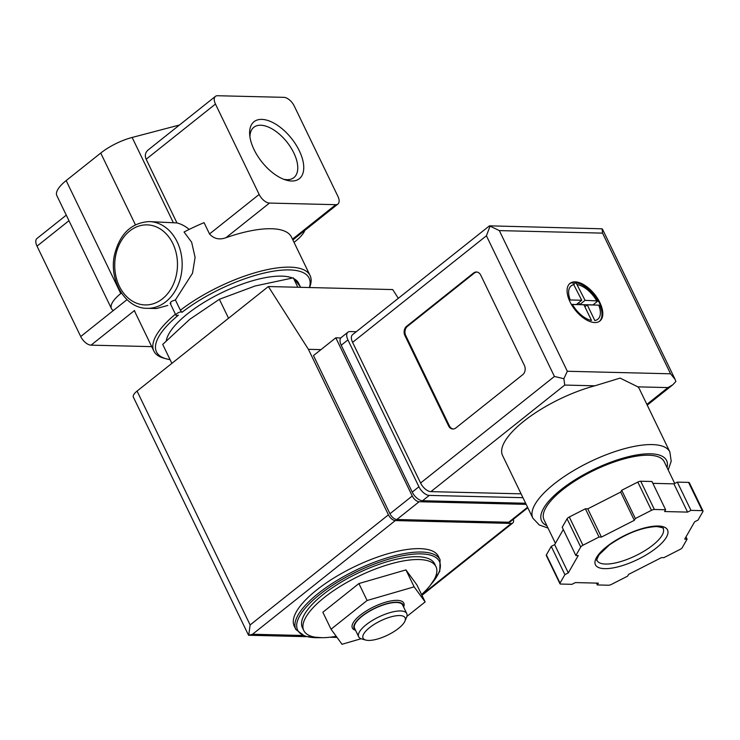 <?xml version="1.0" encoding="UTF-8"?>
<svg xmlns="http://www.w3.org/2000/svg" width="740" height="740" viewBox="0 0 740 740"><rect width="100%" height="100%" fill="white"/><g stroke="black" fill="none" stroke-linecap="round" stroke-linejoin="round"><path stroke-width="1.11" d="M215.442 96.367A10.009 5.199 -128.5 0 1 217.588 95.728L283.91 97.347A10.009 5.199 -128.5 0 1 294.224 105.977L337.912 196.359A10.009 5.199 -128.5 0 1 337.93 204.037A10.009 5.199 -128.5 0 1 335.793 204.684L269.471 203.065A10.009 5.199 -128.5 0 1 259.157 194.435L215.46 104.053A10.009 5.199 -128.5 0 1 215.442 96.367L148.157 149.952C145.271 152.496 144.605 155.585 146.159 159.23L176.953 222.934L149.23 221.584A43.383 33.994 91.4 0 1 177.174 241.86A43.383 33.994 91.4 0 1 177.572 286.288A43.383 33.994 91.4 0 1 147.112 308.321L156.436 308.543L167.814 305.444M179.469 125.014L132.136 137.455A33.374 11.368 154.2 0 0 100.733 153.06L66.156 180.588A33.374 11.368 154.2 0 0 56.841 195.619L111.453 308.599A33.374 11.368 154.2 0 0 113.35 310.532L127.012 299.654M121.443 293.04L120.777 293.567A33.374 11.368 154.2 0 0 111.453 308.599M170.931 303.511C169.756 302.382 171.245 301.199 175.399 299.959L192.52 273.236L195.101 257.391L191.642 242.221L184.047 232.018A86.765 29.563 -25.8 0 1 204.064 222.657L209.522 233.96L259.157 194.435M175.399 299.959L180.366 310.236A86.765 29.563 -25.8 0 1 259.028 271.626A86.765 29.563 -25.8 0 1 310.097 275.567A86.765 29.563 -25.8 0 1 309.542 287.536M170.071 359.631A84.758 28.878 -25.8 0 1 166.232 358.826L163.836 358.169A86.765 29.563 -25.8 0 1 153.865 351.093A86.765 29.563 -25.8 0 1 175.436 314.176M153.865 351.093L135.3 312.678A86.765 29.563 -25.8 0 1 134.532 310.504L91.029 345.154A10.009 5.199 -128.5 0 1 80.716 336.524L37.019 246.143A10.009 5.199 -128.5 0 1 37 238.456L66.276 215.146M209.522 233.96C213.916 238.835 219.392 240.084 225.959 237.707A86.765 29.563 -25.8 0 1 291.523 237.151L310.097 275.567M336.219 636.317A73.417 25.012 -25.8 0 1 303.798 630.563A73.417 25.012 -25.8 0 1 340.391 586.274A73.417 25.012 -25.8 0 1 418.96 559.542A73.417 25.012 -25.8 0 1 435.99 566.664A73.417 25.012 -25.8 0 1 421.569 594.553M406.861 616.457L425.13 601.916L416.935 584.961L405.946 569.902L358.9 583.546L322.844 612.258L331.039 629.204L342.028 644.272L361.083 638.74M300.69 287.111L293.299 277.851L255.096 285.992L219.373 299.293L228.54 318.246M219.373 299.293L189.801 319.282L162.708 344.414L171.874 363.368M293.299 277.851L297.85 287.259M249.935 136.891A32.162 16.715 -128.5 0 1 253.57 127.502A32.162 16.715 -128.5 0 1 260.693 125.236A32.162 16.715 -128.5 0 1 290.894 147.649A32.162 16.715 -128.5 0 1 293.641 177.813A32.162 16.715 -128.5 0 1 283.67 179.265M261.793 119.39A36.408 18.916 -128.5 0 1 300.94 154.494A36.408 18.916 -128.5 0 1 285.696 179.977A36.408 18.916 -128.5 0 1 249.685 134.754A36.408 18.916 -128.5 0 1 261.793 119.39M151.709 346.635L91.029 345.154M294.039 242.35L295.621 241.092A33.374 11.368 154.2 0 0 304.843 230.39M176.953 222.934A43.383 33.994 91.4 0 1 189.163 229.419M180.366 310.236L181.947 312.336A84.758 28.878 -25.8 0 1 269.601 271.876A84.758 28.878 -25.8 0 1 309.394 287.536M166.232 358.826A84.758 28.878 -25.8 0 1 178.414 315.147A3.339 1.138 154.2 0 1 175.907 315.166A3.339 1.138 154.2 0 1 178.414 312.687A3.339 1.138 154.2 0 1 181.92 312.262A3.339 1.138 154.2 0 1 181.947 312.336M166.297 340.696A73.075 24.901 -25.8 0 1 210.706 298.47A73.075 24.901 -25.8 0 1 281.644 276.131A73.075 24.901 -25.8 0 1 292.383 277.99M294.159 278.814A73.075 24.901 -25.8 0 1 298.59 283.216L300.061 286.25M303.798 630.563L302.429 627.742A73.417 25.012 -25.8 0 1 339.031 583.444A73.417 25.012 -25.8 0 1 417.601 556.711A73.417 25.012 -25.8 0 1 434.621 563.834L435.99 566.664M322.27 637.704L305.157 636.465L295.871 629.518L294.233 626.123A80.087 27.288 -25.8 0 1 334.166 577.801A80.087 27.288 -25.8 0 1 419.876 548.645A80.087 27.288 -25.8 0 1 438.441 556.415L440.087 559.801L439.764 571.4L430.107 585.571M425.13 601.916L414.141 586.848L367.096 600.491L331.039 629.204M367.096 600.491L358.9 583.546M414.141 586.848L405.946 569.902M403.624 607.059A28.564 9.731 154.2 0 0 397.177 600.353A28.564 9.731 154.2 0 0 362.563 613.451A28.564 9.731 154.2 0 0 355.552 630.295M399.702 615.551A23.356 7.955 -25.8 0 1 404.947 621.11A23.356 7.955 -25.8 0 1 387.557 635.151A23.356 7.955 -25.8 0 1 365.745 640.063A23.356 7.955 -25.8 0 1 371.341 626.308A23.356 7.955 -25.8 0 1 399.702 615.551M365.745 640.063L361.758 638.962A26.695 9.093 -25.8 0 1 358.687 636.779A26.695 9.093 -25.8 0 1 371.998 620.675A26.695 9.093 -25.8 0 1 400.571 610.953A26.695 9.093 -25.8 0 1 406.76 613.543A26.695 9.093 -25.8 0 1 406.565 617.299L404.947 621.11M358.687 636.779L354.599 628.306A26.695 9.093 -25.8 0 1 367.9 612.202A26.695 9.093 -25.8 0 1 396.474 602.48A26.695 9.093 -25.8 0 1 402.662 605.07L406.76 613.543M355.394 629.953A27.232 9.278 -25.8 0 1 365.532 613.497A27.232 9.278 -25.8 0 1 396.834 602.193A27.232 9.278 -25.8 0 1 403.457 606.717M526.186 504.356L419.136 501.738A6.678 3.469 -128.5 0 1 412.254 495.994L335.793 337.819L340.807 337.94M513.329 519.295A6.678 3.469 -128.5 0 1 512.792 522.986A6.678 3.469 -128.5 0 1 511.368 523.421L395.299 520.581A6.678 3.469 -128.5 0 1 388.426 514.837L308.404 349.317L268.361 286.537L137.067 391.081A13.348 4.551 154.2 0 0 133.348 397.093L248.548 635.253L252.543 634.254L395.299 520.581M268.361 286.537L392.718 289.571L398.268 298.285M320.966 349.622L308.404 349.317M527.824 507.751L510.174 521.811A6.678 3.469 -128.5 0 1 508.741 522.237L396.825 519.508A6.678 3.469 -128.5 0 1 389.952 513.754L313.483 355.579L335.793 337.819M248.732 635.179L250.129 624.949L388.426 514.837M570.022 301.837A24.022 12.478 51.5 0 0 599.909 320.993A24.022 12.478 51.5 0 0 594.701 294.418A24.022 12.478 51.5 0 0 569.976 283.401A24.022 12.478 51.5 0 0 570.022 301.837M569.578 283.744A24.022 12.478 -128.5 0 1 572.695 282.597L573.065 282.301A24.022 12.478 -128.5 0 1 574.666 282.218A24.022 12.478 -128.5 0 1 576.386 282.384L576.007 282.68A24.022 12.478 -128.5 0 1 597.855 300.949L598.235 300.653A24.022 12.478 -128.5 0 1 599.418 302.919A24.022 12.478 -128.5 0 1 600.418 305.176L600.048 305.472A24.022 12.478 -128.5 0 1 599.483 321.299M574.166 284.576A21.358 11.091 51.5 0 0 570.244 299.968L581.742 300.255L572.695 282.597M576.007 282.68L585.062 300.329L597.855 300.949M598.743 305.13L587.245 304.852L594.821 320.531A21.358 11.091 51.5 0 0 598.743 305.13L600.048 305.472M583.925 304.769L572.427 304.492A21.358 11.091 51.5 0 0 591.51 320.448L583.925 304.769M637.862 386.854L620.092 378.103L594.831 385.808A76.081 25.919 154.2 0 0 502.562 455.498L532.874 518.204A76.081 25.919 -25.8 0 1 570.808 472.305A76.081 25.919 -25.8 0 1 652.236 444.592A76.081 25.919 -25.8 0 1 669.876 451.974L639.563 389.277A76.081 25.919 154.2 0 0 637.862 386.854L667.952 387.594L646.871 404.382M521.099 493.839L430.902 491.638A10.009 5.199 -128.5 0 1 420.588 483.016L352.591 342.352A10.009 5.199 -128.5 0 1 352.573 334.665L489.473 225.839L499.334 230.603L567.33 371.267L563.871 378.714L554.427 376.447L486.421 235.783L490.084 226.07M522.699 374.718L455.785 427.998A6.678 5.226 91.4 0 1 452.889 429.024A6.678 5.226 91.4 0 1 448.588 425.907L404.891 335.516A6.678 5.226 91.4 0 1 406.621 326.312L473.545 273.032A6.678 5.226 91.4 0 1 476.43 272.006A6.678 5.226 91.4 0 1 480.732 275.132L524.429 365.514A6.678 5.226 91.4 0 1 522.699 374.718M665.621 509.749L651.968 481.5L640.72 481.231A3.339 1.138 154.2 0 0 637.815 482.073L621.702 490.278L620.675 492.082L587.773 508.852L585.396 508.787L569.291 517.001A3.339 1.138 154.2 0 0 567.053 518.777L562.197 527.259L575.85 555.509L578.236 555.564L568.302 572.899L564.898 574.629L560.041 583.12A3.339 1.138 154.2 0 0 559.94 583.721A3.339 1.138 154.2 0 0 560.716 584.045L571.965 584.323L575.378 582.584L598.346 583.148L597.319 584.942L608.567 585.22A3.339 1.138 154.2 0 0 611.481 584.378L627.585 576.164L628.612 574.37L661.514 557.599L663.891 557.655L680.005 549.45A3.339 1.138 154.2 0 0 682.234 547.674L687.09 539.183L684.713 539.127L694.638 521.793L698.042 520.054L702.908 511.571A3.339 1.138 154.2 0 0 703 510.961A3.339 1.138 154.2 0 0 702.223 510.637L690.975 510.369L687.571 512.108L664.594 511.543L665.621 509.749L654.373 509.471A3.339 1.138 154.2 0 0 651.468 510.313L635.355 518.527L634.328 520.322L601.426 537.092L599.048 537.037L582.944 545.241A3.339 1.138 154.2 0 0 580.715 547.017L575.85 555.509M703 510.961L689.347 482.721A3.339 1.138 154.2 0 0 688.57 482.397L677.322 482.119L673.918 483.858L652.856 483.34M563.297 529.544L554.649 544.649L551.245 546.388L546.379 554.87A3.339 1.138 154.2 0 0 546.287 555.481L559.94 583.721M567.33 371.267L670.551 373.793L675.13 379.444L675.879 381.452L672.762 384.828L667.952 387.594M594.831 385.808L564.74 385.068L563.871 378.714M525.65 503.246L422.54 500.73A10.009 5.199 -128.5 0 1 412.226 492.1L341.223 345.229A10.009 5.199 -128.5 0 1 341.205 337.542L347.902 332.214A10.009 5.199 -128.5 0 1 350.039 331.575L356.264 331.724M522.958 497.687L429.237 495.402A10.009 5.199 -128.5 0 1 418.923 486.772L347.92 339.901A10.009 5.199 -128.5 0 1 347.902 332.214M489.473 225.839L602.092 228.799L602.545 233.128L499.334 230.603M555.407 543.336L544.02 519.785A66.739 22.736 -25.8 0 1 577.293 479.52A66.739 22.736 -25.8 0 1 648.721 455.22A66.739 22.736 -25.8 0 1 664.196 461.695L674.713 483.451M585.396 508.787L599.048 537.037M587.773 508.852L601.426 537.092M620.675 492.082L634.328 520.322M621.702 490.278L635.355 518.527M673.918 483.858L687.571 512.108M677.322 482.119L690.975 510.369M685.989 536.898L687.09 539.183M596.431 583.101L597.319 584.942M551.245 546.388L564.898 574.629M554.649 544.649L568.302 572.899M453.306 429.015A6.678 5.226 91.4 0 1 449.421 425.925L405.724 335.535A6.678 5.226 91.4 0 1 407.453 326.34L474.368 273.051A6.678 5.226 91.4 0 1 476.847 272.043M571.373 304.39L576.386 304.519L581.742 300.255M573.944 284.151L576.201 282.356M578.754 302.632L579.707 304.593L585.062 300.329M579.707 304.593L592.971 304.917L598.262 300.708M584.877 306.739L587.245 304.852M173.262 222.518L132.136 137.455M135.401 224.775L100.733 153.06M37.019 246.143L68.968 220.705M80.716 336.524L113.35 310.532M120.777 293.567L66.156 180.588M146.159 159.23L215.46 104.053M225.959 237.707L269.471 203.065M292.494 239.159L335.793 204.684M320.041 637.658A78.755 26.834 -25.8 0 1 317.506 596.301A78.755 26.834 -25.8 0 1 421.162 553.871A78.755 26.834 -25.8 0 1 431.457 583.804M295.871 629.518A80.087 27.288 -25.8 0 1 335.803 581.196A80.087 27.288 -25.8 0 1 421.513 552.031A80.087 27.288 -25.8 0 1 440.087 559.801M172.864 243.589A40.043 31.376 91.4 0 1 146.909 304.908A40.043 31.376 91.4 0 1 118.529 246.198A40.043 31.376 91.4 0 1 172.864 243.589M302.475 635.475L252.543 634.254M421.698 594.812L511.368 523.421M250.129 624.949L137.067 391.081M419.136 501.738L396.825 519.508M412.254 495.994L389.952 513.754M527.574 507.242L508.741 522.237M596.56 300.616A21.358 11.091 51.5 0 0 577.477 284.66M486.421 235.783L352.591 342.352M554.427 376.447L420.588 483.016M670.551 373.793L602.545 233.128M429.237 495.402L422.54 500.73M418.923 486.772L412.226 492.1M347.92 339.901L341.223 345.229M564.74 385.068L430.902 491.638M546.851 525.64A69.412 23.652 -25.8 0 1 568.607 484.053A69.412 23.652 -25.8 0 1 650.506 453.796A69.412 23.652 -25.8 0 1 667.018 467.541M569.291 517.001L582.944 545.241M637.815 482.073L651.468 510.313M640.72 481.231L654.373 509.471M688.57 482.397L702.223 510.637M546.379 554.87L560.041 583.12M567.053 518.777L580.715 547.017M663.151 528.545A36.704 12.506 -25.8 0 1 635.549 555.777A36.704 12.506 -25.8 0 1 597.06 560.495C596.163 561.013 596.847 559.079 599.123 554.704L609.436 544.899C626.493 533.299 642.274 527.185 656.796 526.547C662.207 527.49 664.326 528.157 663.151 528.545M658.239 526.029A40.043 13.644 -25.8 0 1 639.628 558.524A40.043 13.644 -25.8 0 1 596.551 557.479A40.043 13.644 -25.8 0 1 658.239 526.029M449.421 425.925L448.588 425.907M405.724 335.535L404.891 335.516M407.453 326.34L406.621 326.312M474.368 273.051L473.545 273.032M292.864 239.927L337.93 204.037M147.112 308.321C125.338 308.599 108.586 280.257 114.534 254.671C119.871 233.729 131.433 222.703 149.23 221.584M170.135 303.224L175.907 315.166M337.024 637.408L329.929 637.232M305.786 636.65L248.585 635.253M421.948 595.33L512.792 522.986M672.762 384.828L647.241 405.15M675.13 379.444L602.601 229.419M669.876 451.974L671.199 461.288L668.192 469.965M548.016 528.055L539.266 524.975L532.874 518.204"/></g></svg>
